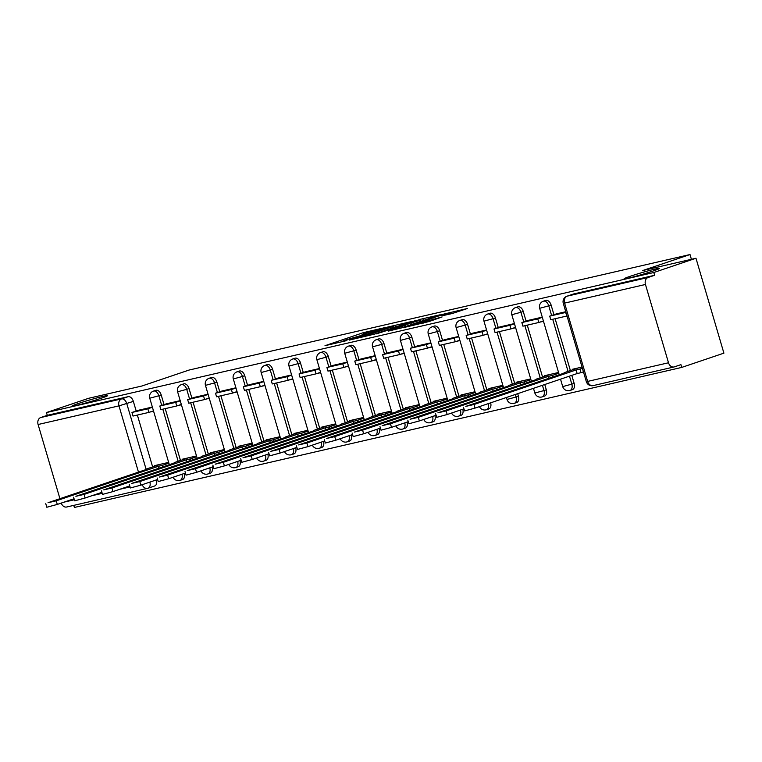 <?xml version="1.0" encoding="UTF-8"?>
<svg xmlns="http://www.w3.org/2000/svg" width="762" height="762" viewBox="0 0 762 762"><rect width="100%" height="100%" fill="white"/><g stroke="black" fill="none" stroke-linecap="round" stroke-linejoin="round"><path stroke-width="1.14" d="M385.61 327.46L363.388 332.651L324.993 345.71L346.929 340.547L342.709 341.205L345.796 339.938L366.274 334.004L362.045 334.661L368.256 332.337L385.61 327.46M630.393 276.225A18.479 0.905 -16.4 0 0 624.088 278.806A18.479 0.905 -16.4 0 0 634.46 276.606A18.479 0.905 -16.4 0 0 653.244 270.958A18.479 0.905 -16.4 0 0 659.549 268.376A18.479 0.905 -16.4 0 0 649.176 270.577A18.479 0.905 -16.4 0 0 630.393 276.225M78.381 403.508A18.479 0.905 -16.4 0 0 72.076 406.098A18.479 0.905 -16.4 0 0 82.448 403.889A18.479 0.905 -16.4 0 0 101.232 398.24A18.479 0.905 -16.4 0 0 107.537 395.659A18.479 0.905 -16.4 0 0 97.165 397.859A18.479 0.905 -16.4 0 0 78.381 403.508M452.18 313.534L467.477 308.477L442.331 314.449L403.936 327.508L429.082 321.535L442.093 316.944L411.166 325.441L438.388 316.049L450.352 312.83L442.693 315.668L452.18 313.534M46.463 412.556L88.611 398.297L141.818 386.029L189.052 370.056L690.01 254.546L642.766 270.52L695.973 258.251L653.815 272.51L46.463 412.556L47.273 415.328L40.71 417.547L121.577 398.897A5.772 3.658 71.3 0 1 126.778 403.612L146.18 469.516M412.013 321.44L387.829 327.012L349.434 340.071L374.59 334.099L412.013 321.44M418.91 319.63L440.226 314.763L401.841 327.822L388.515 331.06L405.632 325.136L399.117 326.584L376.352 333.88L415.08 320.735L419.014 319.973M695.973 258.251L723.9 353.149L681.742 367.408L74.39 507.454L73.781 505.368M653.815 272.51L654.634 275.282L648.062 277.501A5.772 4.467 77 0 0 645.452 284.474L668.503 362.769A5.772 4.467 77 0 0 674.037 366.96A5.772 4.467 77 0 0 674.36 366.865L680.933 364.646L681.742 367.408M47.273 415.328L128.149 396.678A5.772 3.658 71.3 0 1 133.35 401.393L136.188 411.032M137.37 415.052L152.638 466.916M59.931 498.691L38.1 424.51A5.772 4.467 -103 0 1 40.71 417.547M67.008 506.911A5.772 4.467 -103 0 1 66.675 507.006A5.772 4.467 -103 0 1 61.236 503.091M166.287 403.841L180.213 400.631M196.491 455.962L182.575 459.172L182.737 459.734M194.139 397.421L208.064 394.211M224.342 449.542L210.426 452.752L210.588 453.314M221.99 390.992L235.915 387.782M252.193 443.122L238.277 446.332L238.439 446.894M249.841 384.572L263.757 381.362M280.045 436.693L266.128 439.903L266.29 440.465M277.692 378.152L291.608 374.942M307.896 430.273L293.98 433.483L294.142 434.045M319.459 368.522L305.543 371.742M335.747 423.853L321.821 427.063L321.993 427.625M333.394 365.312L347.31 362.093M363.598 417.433L349.672 420.643L349.844 421.205M361.245 358.883L375.161 355.673M391.449 411.013L377.523 414.223L377.695 414.785M389.087 352.463L403.012 349.253M419.3 404.584L405.374 407.794L405.546 408.356M416.938 346.043L430.863 342.833M447.151 398.164L433.226 401.374L433.397 401.936M458.714 336.413L444.798 339.633M475.002 391.744L461.077 394.954L461.248 395.516M472.64 333.194L486.566 329.984M502.853 385.324L488.928 388.534L489.09 389.096M514.417 323.564L500.501 326.784M530.704 378.905L516.779 382.114L516.941 382.676M528.342 320.354L542.268 317.144M558.556 372.475L544.63 375.685L544.792 376.247M556.193 313.934L565.756 311.725M582.044 367.065L572.481 369.265L572.643 369.827M551.107 305.057L548.773 305.848A5.772 3.658 71.3 0 0 543.354 301.2L545.687 300.418A5.772 3.658 -108.7 0 1 551.107 305.057L553.945 314.706M555.127 318.726L570.395 370.589M571.795 375.371L574.148 383.362L571.814 384.143A5.772 3.658 71.3 0 1 570.1 390.439A5.772 3.658 71.3 0 1 569.881 390.506M523.256 311.487L520.922 312.268A5.772 3.658 71.3 0 0 515.503 307.619L517.836 306.838A5.772 3.658 -108.7 0 1 523.256 311.487L526.094 321.126M527.275 325.145L542.544 377.009M544.754 384.515L546.297 389.782L543.973 390.573A5.772 3.658 71.3 0 1 542.249 396.859A5.772 3.658 71.3 0 1 542.03 396.926M495.405 317.906L493.071 318.697A5.772 3.658 71.3 0 0 487.651 314.049L489.985 313.258A5.772 3.658 -108.7 0 1 495.405 317.906L498.243 327.546M499.424 331.575L514.693 383.438M517.703 393.668L518.446 396.202L516.122 396.992A5.772 3.658 71.3 0 1 514.398 403.288A5.772 3.658 71.3 0 1 514.179 403.346M467.554 324.326L465.22 325.117A5.772 3.658 71.3 0 0 459.8 320.469L462.134 319.678A5.772 3.658 -108.7 0 1 467.554 324.326L470.392 333.966M471.573 337.995L486.842 389.858M439.703 330.746L437.369 331.537A5.772 3.658 71.3 0 0 431.949 326.888L434.283 326.098A5.772 3.658 -108.7 0 1 439.703 330.746L442.541 340.395M443.722 344.414L458.991 396.278M411.851 337.166L409.518 337.957A5.772 3.658 71.3 0 0 404.098 333.308L406.432 332.527A5.772 3.658 -108.7 0 1 411.851 337.166L414.69 346.815M415.871 350.834L431.14 402.698M384 343.595L381.676 344.376A5.772 3.658 71.3 0 0 376.247 339.738L378.581 338.947A5.772 3.658 -108.7 0 1 384 343.595L386.839 353.235M388.02 357.254L403.288 409.118M356.149 350.015L353.825 350.806A5.772 3.658 71.3 0 0 348.396 346.158L350.73 345.367A5.772 3.658 -108.7 0 1 356.149 350.015L358.988 359.654M360.169 363.684L375.437 415.547M328.298 356.435L325.974 357.226A5.772 3.658 71.3 0 0 320.554 352.577L322.878 351.787A5.772 3.658 -108.7 0 1 328.298 356.435L331.137 366.074M332.327 370.103L347.586 421.967M300.447 362.855L298.123 363.645A5.772 3.658 71.3 0 0 292.703 358.997L295.027 358.207A5.772 3.658 -108.7 0 1 300.447 362.855L303.286 372.504M304.476 376.523L319.735 428.387M272.596 369.284L270.272 370.065A5.772 3.658 71.3 0 0 264.852 365.417L267.176 364.636A5.772 3.658 -108.7 0 1 272.596 369.284L275.434 378.924M276.625 382.943L291.884 434.807M244.745 375.704L242.421 376.485A5.772 3.658 71.3 0 0 237.001 371.846L239.325 371.056A5.772 3.658 -108.7 0 1 244.745 375.704L247.583 385.343M248.774 389.363L264.033 441.236M216.903 382.124L214.57 382.915A5.772 3.658 71.3 0 0 209.15 378.266L211.474 377.476A5.772 3.658 -108.7 0 1 216.903 382.124L219.742 391.763M220.923 395.792L236.182 447.656M189.052 388.544L186.719 389.334A5.772 3.658 71.3 0 0 181.299 384.686L183.623 383.896A5.772 3.658 -108.7 0 1 189.052 388.544L191.891 398.193M193.072 402.212L208.331 454.076M161.201 394.964L158.867 395.754A5.772 3.658 71.3 0 0 153.448 391.106L155.781 390.315A5.772 3.658 -108.7 0 1 161.201 394.964L164.04 404.612M165.221 408.632L180.489 460.496M690.01 254.546L691.41 259.309M152.362 407.051L138.436 410.27M168.65 462.382L154.724 465.592L154.886 466.154M149.99 412.032L153.581 411.204M572.205 389.715A5.772 3.658 -108.7 0 0 572.433 389.649A5.772 3.658 -108.7 0 0 574.148 383.362M544.354 396.135A5.772 3.658 -108.7 0 0 544.582 396.078A5.772 3.658 -108.7 0 0 546.297 389.782M516.503 402.555A5.772 3.658 -108.7 0 0 516.731 402.498A5.772 3.658 -108.7 0 0 518.446 396.202M488.652 408.984A5.772 3.658 -108.7 0 0 488.88 408.918A5.772 3.658 -108.7 0 0 490.652 402.822M460.8 415.404A5.772 3.658 -108.7 0 0 461.029 415.338A5.772 3.658 -108.7 0 0 462.801 409.242M432.959 421.824A5.772 3.658 -108.7 0 0 433.178 421.757A5.772 3.658 -108.7 0 0 434.95 415.661M405.108 428.244A5.772 3.658 -108.7 0 0 405.327 428.187A5.772 3.658 -108.7 0 0 407.099 422.081M377.257 434.664A5.772 3.658 -108.7 0 0 377.476 434.607A5.772 3.658 -108.7 0 0 379.247 428.501M349.406 441.093A5.772 3.658 -108.7 0 0 349.625 441.027A5.772 3.658 -108.7 0 0 351.396 434.931M321.554 447.513A5.772 3.658 -108.7 0 0 321.774 447.446A5.772 3.658 -108.7 0 0 323.545 441.35M293.703 453.933A5.772 3.658 -108.7 0 0 293.922 453.876A5.772 3.658 -108.7 0 0 295.704 447.77M265.852 460.353A5.772 3.658 -108.7 0 0 266.071 460.296A5.772 3.658 -108.7 0 0 267.853 454.19M238.001 466.782A5.772 3.658 -108.7 0 0 238.22 466.715A5.772 3.658 -108.7 0 0 240.001 460.619M210.15 473.202A5.772 3.658 -108.7 0 0 210.369 473.135A5.772 3.658 -108.7 0 0 212.15 467.039M182.299 479.622A5.772 3.658 -108.7 0 0 182.518 479.555A5.772 3.658 -108.7 0 0 184.299 473.459M654.634 275.282L573.757 293.932A5.772 3.658 -108.7 0 0 573.538 293.989A5.772 3.658 -108.7 0 0 573.319 294.075M154.448 486.042A5.772 3.658 -108.7 0 0 154.676 485.985A5.772 3.658 -108.7 0 0 156.448 479.879M177.841 405.603L181.432 404.774M205.692 399.183L209.283 398.355M233.543 392.763L237.134 391.935M261.385 386.344L264.986 385.515M289.236 379.924L292.837 379.095M317.087 373.494L320.688 372.666M344.938 367.074L348.539 366.246M372.789 360.655L376.38 359.826M400.641 354.235L404.231 353.406M428.492 347.815L432.083 346.986M456.343 341.386L459.934 340.557M484.194 334.966L487.785 334.137M512.045 328.546L515.636 327.717M539.896 322.126L543.487 321.297M390.677 326.45L354.473 338.614L369.722 334.413L392.173 326.822L395.268 325.555L390.677 326.45M420.414 320.202L411.032 322.364L401.393 325.698L420.414 320.202L420.767 321.412M146.399 469.44L48.025 502.72L56.236 500.824L57.293 504.425L46.815 507.244L45.758 503.644M162.63 466.954L162.182 465.401L158.344 466.287L158.906 468.211M74.057 498.748L57.293 504.425M153.476 410.851L148.904 412.394L147.847 408.794L131.959 412.461L138.522 410.242M147.847 408.794L152.419 407.251M148.904 412.394L133.017 416.062L131.959 412.461M158.344 466.287L56.236 500.824M162.182 465.401L168.869 463.144M146.285 469.068L160.458 464.268M174.25 463.02L75.876 496.3L84.087 494.405L85.144 498.005L74.666 500.824L73.609 497.224M190.481 460.524L190.033 458.981L186.195 459.867L186.757 461.791M101.908 492.328L85.144 498.005M181.327 404.422L176.755 405.975L175.698 402.374L159.81 406.041L166.373 403.822M175.698 402.374L180.27 400.831M176.755 405.975L160.868 409.632L159.81 406.041M186.195 459.867L84.087 494.405M190.033 458.981L196.72 456.714M174.136 462.639L188.309 457.848M202.101 456.6L103.727 489.88L111.938 487.985L112.995 491.576L102.518 494.405L101.46 490.804M218.332 454.104L217.884 452.561L214.046 453.447L214.608 455.362M129.759 485.908L112.995 491.576M209.179 398.002L204.607 399.555L203.549 395.954L187.662 399.621L194.224 397.393M203.549 395.954L208.121 394.411M204.607 399.555L188.719 403.212L187.662 399.621M214.046 453.447L111.938 487.985M217.884 452.561L224.571 450.294M201.987 456.219L216.16 451.428M229.953 450.18L131.578 483.451L139.789 481.565L140.846 485.156L130.369 487.975L129.311 484.384M246.183 447.685L245.726 446.132L241.887 447.018L242.459 448.942M157.61 479.488L140.846 485.156M237.03 391.582L232.458 393.125L231.4 389.534L215.513 393.192L222.075 390.973M231.4 389.534L235.972 387.982M232.458 393.125L216.57 396.792L215.513 393.192M241.887 447.018L139.789 481.565M245.726 446.132L252.422 443.875M229.838 449.799L244.011 445.008M257.804 443.751L159.429 477.031L167.64 475.136L168.697 478.736L158.22 481.555L157.162 477.965M274.034 441.265L273.577 439.712L269.738 440.598L270.31 442.522M185.461 473.069L168.697 478.736M264.881 385.162L260.309 386.705L259.251 383.115L243.364 386.772L249.926 384.553M259.251 383.115L263.823 381.562M260.309 386.705L244.421 390.373L243.364 386.772M269.738 440.598L167.64 475.136M273.577 439.712L280.273 437.455M257.689 443.379L271.863 438.588M285.655 437.331L187.281 470.611L195.491 468.716L196.548 472.316L186.071 475.136L185.014 471.535M301.885 434.835L301.428 433.292L297.59 434.178L298.161 436.102M213.312 466.639L196.548 472.316M292.732 378.743L288.16 380.286L287.103 376.685L271.215 380.352L277.778 378.133M287.103 376.685L291.675 375.142M288.16 380.286L272.272 383.953L271.215 380.352M297.59 434.178L195.491 468.716M301.428 433.292L308.124 431.025M285.54 436.959L299.714 432.159M313.506 430.911L215.132 464.191L223.342 462.296L224.399 465.896L213.922 468.716L212.865 465.115M329.736 428.415L329.279 426.872L325.441 427.758L326.012 429.682M241.163 460.219L224.399 465.896M320.583 372.313L316.011 373.866L314.954 370.265L299.066 373.932L305.629 371.713M314.954 370.265L319.526 368.722M316.011 373.866L300.123 377.523L299.066 373.932M325.441 427.758L223.342 462.296M329.279 426.872L335.966 424.605M313.392 430.53L327.565 425.739M341.357 424.491L242.983 457.762L251.193 455.876L252.251 459.467L241.773 462.296L240.716 458.695M357.588 421.996L357.13 420.453L353.292 421.338L353.863 423.253M269.015 453.8L252.251 459.467M348.434 365.893L343.862 367.446L342.805 363.845L326.917 367.513L333.48 365.284M342.805 363.845L347.377 362.302M343.862 367.446L327.974 371.104L326.917 367.513M353.292 421.338L251.193 455.876M357.13 420.453L363.817 418.186M341.243 424.11L355.416 419.319M369.208 418.062L270.824 451.342L279.044 449.447L280.102 453.047L269.624 455.867L268.567 452.276M385.439 415.576L384.981 414.023L381.143 414.909L381.714 416.833M296.866 447.38L280.102 453.047M376.285 359.474L371.713 361.017L370.656 357.426L354.768 361.083L361.331 358.864M370.656 357.426L375.218 355.873M371.713 361.017L355.825 364.684L354.768 361.083M381.143 414.909L279.044 449.447M384.981 414.023L391.668 411.766M369.094 417.69L383.267 412.899M397.059 411.642L298.675 444.922L306.895 443.027L307.953 446.627L297.475 449.447L296.418 445.856M413.29 409.156L412.833 407.603L408.994 408.489L409.565 410.413M324.717 440.96L307.953 446.627M404.136 353.054L399.564 354.597L398.507 350.996L382.61 354.663L389.182 352.444M398.507 350.996L403.069 349.453M399.564 354.597L383.677 358.264L382.61 354.663M408.994 408.489L306.895 443.027M412.833 407.603L419.519 405.346M396.945 411.27L411.118 406.479M424.901 405.222L326.527 438.502L334.747 436.607L335.804 440.207L325.326 443.027L324.269 439.426M441.141 402.727L440.684 401.183L436.845 402.069L437.407 403.993M352.568 434.531L335.804 440.207M431.978 346.634L427.415 348.177L426.358 344.576L410.461 348.244L417.033 346.024M426.358 344.576L430.921 343.033M427.415 348.177L411.528 351.844L410.461 348.244M436.845 402.069L334.747 436.607M440.684 401.183L447.37 398.917M424.796 404.851L438.969 400.05M452.752 398.802L354.378 432.083L362.588 430.187L363.655 433.778L353.177 436.607L352.12 433.007M468.992 396.307L468.535 394.764L464.696 395.649L465.258 397.573M380.419 428.111L363.655 433.778M459.829 340.204L455.266 341.757L454.2 338.157L438.312 341.824L444.884 339.604M454.2 338.157L458.772 336.613M455.266 341.757L439.369 345.415L438.312 341.824M464.696 395.649L362.588 430.187M468.535 394.764L475.221 392.497M452.647 398.421L466.82 393.63M480.603 392.382L382.229 425.653L390.439 423.767L391.506 427.358L381.029 430.187L379.962 426.587M496.843 389.887L496.386 388.344L492.547 389.22L493.109 391.144M408.27 421.691L391.506 427.358M487.68 333.785L483.118 335.328L482.051 331.737L466.163 335.404L472.735 333.175M482.051 331.737L486.623 330.194M483.118 335.328L467.22 338.995L466.163 335.404M492.547 389.22L390.439 423.767M496.386 388.344L503.072 386.077M480.498 392.001L494.671 387.21M508.454 385.953L410.08 419.233L418.29 417.338L419.348 420.938L408.88 423.758L407.813 420.167M524.694 383.467L524.237 381.914L520.398 382.8L520.96 384.724M436.112 415.271L419.348 420.938M515.531 327.365L510.959 328.908L509.902 325.317L494.014 328.974L500.586 326.755M509.902 325.317L514.474 323.764M510.959 328.908L495.071 332.575L494.014 328.974M520.398 382.8L418.29 417.338M524.237 381.914L530.923 379.657M508.349 385.582L522.522 380.79M536.305 379.533L437.931 412.813L446.141 410.918L447.199 414.518L436.721 417.338L435.664 413.737M552.545 377.047L552.088 375.495L548.249 376.38L548.811 378.304M463.963 408.842L447.199 414.518M543.382 320.945L538.81 322.488L537.753 318.887L521.865 322.555L528.437 320.335M537.753 318.887L542.325 317.344M538.81 322.488L522.923 326.155L521.865 322.555M548.249 376.38L446.141 410.918M552.088 375.495L558.775 373.237M536.2 379.162L550.364 374.361M564.156 373.113L465.782 406.394L473.993 404.498L475.05 408.099L464.572 410.918L463.515 407.318M583.444 371.837L580.996 372.675L579.939 369.075L576.101 369.961L577.158 373.551L475.05 408.099M580.996 372.675L577.158 373.551M566.995 315.954L565.604 312.468L549.716 316.135L556.279 313.915M566.661 316.068L550.774 319.726L549.716 316.135M576.101 369.961L473.993 404.498M579.939 369.075L582.387 368.246M564.051 372.742L578.215 367.941M645.452 284.474L564.585 303.114L587.626 381.419L668.503 362.769M133.35 401.393L118.977 405.87L38.1 424.51M138.474 472.126L118.977 405.87A5.772 4.467 -103 0 1 121.577 398.897L128.149 396.678M64.008 502.148L74.362 499.767M91.859 495.729L102.213 493.347M119.71 489.309L130.064 486.918M543.354 301.2A5.772 5.772 0 0 0 539.667 308.305L548.773 305.848L551.612 315.497M552.726 319.278L568.061 371.38M569.471 376.161L571.814 384.143L562.708 386.601A5.772 5.772 0 0 0 570.1 390.439L572.433 389.649M515.503 307.619A5.772 5.772 0 0 0 511.816 314.725L520.922 312.268L523.761 321.916M524.875 325.698L540.21 377.8M542.42 385.305L543.973 390.573L534.857 393.021A5.772 5.772 0 0 0 542.249 396.859L544.582 396.078M487.651 314.049A5.772 5.772 0 0 0 483.965 321.145L493.071 318.697L495.91 328.336M497.024 332.127L512.359 384.219M515.369 394.459L516.122 396.992L507.006 399.44A5.772 5.772 0 0 0 514.398 403.288L516.731 402.498M459.8 320.469A5.772 5.772 0 0 0 456.114 327.565L465.22 325.117L468.058 334.756M469.173 338.547L484.508 390.649M431.949 326.888A5.772 5.772 0 0 0 428.263 333.994L437.369 331.537L440.207 341.176M441.322 344.967L456.657 397.069M404.098 333.308A5.772 5.772 0 0 0 400.412 340.414L409.518 337.957L412.356 347.605M413.471 351.387L428.806 403.489M376.247 339.738A5.772 5.772 0 0 0 372.561 346.834L381.676 344.376L384.505 354.025M385.629 357.807L400.955 409.908M348.396 346.158A5.772 5.772 0 0 0 344.71 353.254L353.825 350.806L356.664 360.445M357.778 364.236L373.104 416.328M320.554 352.577A5.772 5.772 0 0 0 316.859 359.674L325.974 357.226L328.813 366.865M329.927 370.656L345.253 422.758M292.703 358.997A5.772 5.772 0 0 0 289.008 366.103L298.123 363.645L300.961 373.285M302.076 377.076L317.411 429.177M264.852 365.417A5.772 5.772 0 0 0 261.156 372.523L270.272 370.065L273.11 379.714M274.225 383.496L289.56 435.597M237.001 371.846A5.772 5.772 0 0 0 233.305 378.943L242.421 376.485L245.259 386.134M246.374 389.925L261.709 442.017M209.15 378.266A5.772 5.772 0 0 0 205.454 385.362L214.57 382.915L217.408 392.554M218.523 396.345L233.858 448.447M181.299 384.686A5.772 5.772 0 0 0 177.603 391.792L186.719 389.334L189.557 398.974M190.671 402.765L206.007 454.866M153.448 391.106A5.772 5.772 0 0 0 149.762 398.212L158.867 395.754L161.706 405.394M162.82 409.184L178.156 461.286M181.966 474.25A5.772 3.658 71.3 0 1 180.194 480.346A5.772 3.658 71.3 0 1 179.975 480.412M209.817 467.82A5.772 3.658 71.3 0 1 208.045 473.926A5.772 3.658 71.3 0 1 207.816 473.983M237.668 461.401A5.772 3.658 71.3 0 1 235.896 467.506A5.772 3.658 71.3 0 1 235.668 467.563M265.519 454.981A5.772 3.658 71.3 0 1 263.747 461.077A5.772 3.658 71.3 0 1 263.519 461.143M293.37 448.561A5.772 3.658 71.3 0 1 291.598 454.657A5.772 3.658 71.3 0 1 291.37 454.724M321.221 442.141A5.772 3.658 71.3 0 1 319.44 448.237A5.772 3.658 71.3 0 1 319.221 448.304M349.072 435.712A5.772 3.658 71.3 0 1 347.291 441.817A5.772 3.658 71.3 0 1 347.072 441.874M376.923 429.292A5.772 3.658 71.3 0 1 375.142 435.397A5.772 3.658 71.3 0 1 374.923 435.454M404.774 422.872A5.772 3.658 71.3 0 1 402.993 428.968A5.772 3.658 71.3 0 1 402.774 429.035M432.625 416.452A5.772 3.658 71.3 0 1 430.844 422.548A5.772 3.658 71.3 0 1 430.625 422.615M460.467 410.032A5.772 3.658 71.3 0 1 458.695 416.128A5.772 3.658 71.3 0 1 458.476 416.195M488.318 403.603A5.772 3.658 71.3 0 1 486.547 409.708A5.772 3.658 71.3 0 1 486.327 409.765M149.876 482.098A5.772 3.658 71.3 0 1 148.104 488.204A5.772 3.658 71.3 0 1 147.885 488.261A5.772 4.467 77 0 1 147.552 488.356A5.772 5.772 0 0 0 148.104 488.204L154.676 485.985M573.757 293.932L567.185 296.151L648.062 277.501M573.538 293.989L566.966 296.218A5.772 3.658 71.3 0 1 567.185 296.151A5.772 4.467 -103 0 0 564.585 303.114L563.28 303.314L586.321 381.61A5.772 5.772 0 0 0 593.16 385.61L674.037 366.96M593.16 385.61A5.772 4.467 77 0 1 587.626 381.419L586.321 381.61M142.199 484.699A5.772 4.467 77 0 0 147.552 488.356L66.675 507.006M363.75 333.88L363.388 332.651M367.522 332.584L367.217 331.546M369.999 335.385L369.722 334.413M392.535 328.031L392.173 326.822M405.022 326.746L404.66 325.536M408.308 325.631L407.899 324.25M412.09 324.355L411.728 323.145M447.951 314.506L447.77 313.887M423.377 323.078L423.129 322.221M429.768 321.307L429.416 320.097M433.549 320.021L433.245 318.983M182.518 479.555L180.194 480.346A5.772 5.772 0 0 1 173.079 477.25M169.326 464.687L149.762 398.212M210.369 473.135L208.045 473.926A5.772 5.772 0 0 1 200.93 470.83M238.22 466.715L235.896 467.506A5.772 5.772 0 0 1 228.781 464.41M266.071 460.296L263.747 461.077A5.772 5.772 0 0 1 256.632 457.991M293.922 453.876L291.598 454.657A5.772 5.772 0 0 1 284.483 451.571M321.774 447.446L319.44 448.237A5.772 5.772 0 0 1 312.334 445.141M349.625 441.027L347.291 441.817A5.772 5.772 0 0 1 340.185 438.722M377.476 434.607L375.142 435.397A5.772 5.772 0 0 1 368.036 432.302M405.327 428.187L402.993 428.968A5.772 5.772 0 0 1 395.878 425.882M433.178 421.757L430.844 422.548A5.772 5.772 0 0 1 423.729 419.452M461.029 415.338L458.695 416.128A5.772 5.772 0 0 1 451.58 413.033M488.88 408.918L486.547 409.708A5.772 5.772 0 0 1 479.431 406.613M197.177 458.267L177.603 391.792M225.028 451.847L205.454 385.362M252.87 445.418L233.305 378.943M280.721 438.998L261.156 372.523M308.572 432.578L289.008 366.103M336.423 426.158L316.859 359.674M364.274 419.738L344.71 353.254M392.125 413.309L372.561 346.834M419.976 406.889L400.412 340.414M447.827 400.469L428.263 333.994M475.678 394.049L456.114 327.565M507.006 399.44L506.425 397.478M503.53 387.62L483.965 321.145M534.857 393.021L533.476 388.334M531.381 381.2L511.816 314.725M562.708 386.601L560.527 379.181M559.232 374.78L539.667 308.305M566.966 296.218A5.772 5.772 0 0 0 563.28 303.314M395.688 326.965L395.268 325.555M406.003 326.412L405.632 325.136M423.405 320.526L422.996 319.145M450.666 313.887L450.352 312.83"/></g></svg>

